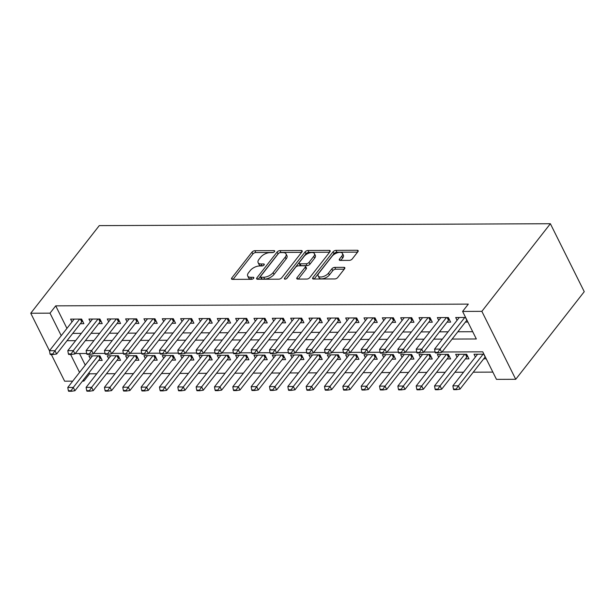 <?xml version="1.0" encoding="UTF-8"?>
<svg xmlns="http://www.w3.org/2000/svg" width="615" height="615" viewBox="0 0 615 615"><rect width="100%" height="100%" fill="white"/><g stroke="black" fill="none" stroke-linecap="round" stroke-linejoin="round"><path stroke-width="0.92" d="M274.498 251.627A1.614 0.784 -26.5 0 0 274.682 250.912A1.614 0.784 -26.5 0 0 274.021 250.628L254.902 250.705A2.306 1.115 -26.5 0 0 251.981 252.15L231.801 277.949A2.306 1.115 -26.5 0 0 231.54 278.964A2.306 1.115 -26.5 0 0 232.485 279.371L251.604 279.295A1.614 0.784 -26.5 0 0 253.649 278.288A1.614 0.784 -26.5 0 0 253.834 277.573A1.614 0.784 -26.5 0 0 253.18 277.288L250.705 277.296A7.372 3.575 -26.5 0 1 247.691 275.997A7.372 3.575 -26.5 0 1 248.529 272.737L250.213 270.585A7.372 3.575 -26.5 0 1 259.553 265.972L262.028 265.964A1.614 0.784 -26.5 0 0 264.073 264.957A1.614 0.784 -26.5 0 0 264.258 264.242A1.614 0.784 -26.5 0 0 263.604 263.958L261.129 263.966A7.372 3.575 -26.5 0 1 258.115 262.667A7.372 3.575 -26.5 0 1 258.953 259.407L260.637 257.255A7.372 3.575 -26.5 0 1 269.977 252.642L272.453 252.634A1.614 0.784 -26.5 0 0 274.498 251.627M349.328 260.383A2.306 1.115 -26.5 0 0 352.249 258.938L357.907 251.704A2.306 1.115 -26.5 0 0 358.168 250.682A2.306 1.115 -26.5 0 0 357.23 250.274L335.99 250.367A2.306 1.115 -26.5 0 0 333.069 251.804L312.889 277.603A2.306 1.115 -26.5 0 0 312.628 278.626A2.306 1.115 -26.5 0 0 313.573 279.033L334.814 278.941A2.306 1.115 -26.5 0 0 337.735 277.503L344.569 268.763A2.306 1.115 -26.5 0 0 344.831 267.74A2.306 1.115 -26.5 0 0 343.893 267.333L334.798 267.371A2.306 1.115 -26.5 0 0 331.877 268.809L328.487 273.145A6.158 2.99 -26.5 0 1 322.767 276.696A6.158 2.99 -26.5 0 1 318.163 275.92A6.158 2.99 -26.5 0 1 318.862 273.191L332.138 256.201A6.158 2.99 -26.5 0 1 337.858 252.657A6.158 2.99 -26.5 0 1 342.47 253.434A6.158 2.99 -26.5 0 1 341.771 256.163L339.557 258.992A2.306 1.115 -26.5 0 0 339.296 260.014A2.306 1.115 -26.5 0 0 340.233 260.422L349.328 260.383M50.007 313.158L55.711 305.855L468.315 304.118L462.603 311.421L481.853 311.344L550.371 223.729L99.269 225.62L30.75 313.235L50.007 313.158L61.231 335.675M301.927 251.935A2.306 1.115 -26.5 0 0 302.188 250.92A2.306 1.115 -26.5 0 0 301.25 250.513L280.01 250.605A2.306 1.115 -26.5 0 0 277.088 252.042L256.916 277.842A2.306 1.115 -26.5 0 0 256.655 278.864A2.306 1.115 -26.5 0 0 257.593 279.264L278.833 279.179A2.306 1.115 -26.5 0 0 281.755 277.734L301.927 251.935M308 250.482L329.24 250.397A2.306 1.115 -26.5 0 1 330.178 250.797A2.306 1.115 -26.5 0 1 329.917 251.819L309.745 277.619A2.306 1.115 -26.5 0 1 306.824 279.064L297.729 279.102A2.306 1.115 -26.5 0 1 296.791 278.695A2.306 1.115 -26.5 0 1 297.053 277.673L305.232 267.21A2.306 1.115 -26.5 0 0 305.494 266.187A2.306 1.115 -26.5 0 0 304.556 265.788L298.529 265.811A2.306 1.115 -26.5 0 0 295.607 267.248L287.09 278.141A1.614 0.784 -26.5 0 1 285.591 279.072A1.614 0.784 -26.5 0 1 284.384 278.872A1.614 0.784 -26.5 0 1 284.568 278.157L305.078 251.927A2.306 1.115 -26.5 0 1 308 250.482L308.914 252.319L329.594 252.235M483.721 358.806L486.219 358.799M465.386 358.883L468.961 358.868L466.67 354.278L455.669 354.325L457.06 357.107M447.051 358.96L450.626 358.945L448.335 354.355L437.334 354.401L438.718 357.184M428.709 359.037L432.284 359.022L430 354.432L418.992 354.478L420.383 357.261M410.374 359.114L413.949 359.099L411.658 354.509L400.657 354.555L402.049 357.338M392.032 359.191L395.614 359.175L393.323 354.586L382.322 354.632L383.706 357.415M373.697 359.268L377.272 359.252L374.981 354.663L363.98 354.709L365.372 357.492M355.362 359.345L358.937 359.329L356.646 354.74L345.645 354.786L347.029 357.569M337.02 359.421L340.595 359.406L338.312 354.817L327.303 354.863L328.694 357.646M318.685 359.498L322.26 359.483L319.969 354.893L308.968 354.94L310.36 357.722M300.343 359.575L303.925 359.56L301.634 354.97L290.634 355.016L292.017 357.799M282.008 359.652L285.583 359.637L283.3 355.047L272.291 355.093L273.683 357.876M263.674 359.729L267.248 359.714L264.957 355.124L253.957 355.17L255.34 357.953M245.331 359.806L248.914 359.79L246.623 355.201L235.622 355.247L237.006 358.03M226.996 359.883L230.571 359.867L228.28 355.278L217.28 355.324L218.671 358.107M208.662 359.96L212.237 359.944L209.946 355.355L198.945 355.401L200.329 358.184M190.319 360.036L193.894 360.021L191.611 355.432L180.602 355.478L181.994 358.261M171.985 360.113L175.559 360.098L173.269 355.508L162.268 355.555L163.659 358.337M153.642 360.19L157.225 360.175L154.934 355.585L143.933 355.631L145.317 358.414M135.308 360.267L138.882 360.252L136.592 355.662L125.591 355.708L126.982 358.491M116.973 360.344L120.548 360.329L118.257 355.739L107.256 355.785L108.64 358.568M80.319 323.698L83.894 323.682L81.611 319.085L70.602 319.131L71.993 321.914M98.654 323.621L102.236 323.605L99.945 319.008L88.944 319.054L90.328 321.837M116.996 323.544L120.571 323.528L118.28 318.931L107.279 318.977L108.671 321.76M135.331 323.459L138.905 323.452L136.622 318.854L125.614 318.901L127.005 321.683M153.673 323.382L157.248 323.375L154.957 318.778L143.956 318.824L145.34 321.607M172.008 323.305L175.583 323.29L173.292 318.701L162.291 318.747L163.682 321.53M190.343 323.229L193.925 323.213L191.634 318.624L180.633 318.67L182.017 321.453M208.685 323.152L212.26 323.136L209.969 318.547L198.968 318.593L200.359 321.376M227.02 323.075L230.594 323.06L228.311 318.47L217.303 318.516L218.694 321.299M245.362 322.998L248.937 322.983L246.646 318.393L235.645 318.439L237.029 321.222M263.697 322.921L267.271 322.906L264.98 318.316L253.98 318.362L255.371 321.145M282.031 322.844L285.614 322.829L283.323 318.239L272.322 318.286L273.706 321.068M300.374 322.767L303.948 322.752L301.658 318.163L290.657 318.209L292.04 320.992M318.708 322.69L322.283 322.675L320 318.086L308.991 318.132L310.383 320.915M337.043 322.614L340.625 322.598L338.335 318.009L327.334 318.055L328.718 320.838M355.385 322.537L358.96 322.521L356.669 317.932L345.668 317.978L347.06 320.761M373.72 322.46L377.295 322.445L375.012 317.855L364.003 317.901L365.395 320.684M392.062 322.383L395.637 322.368L393.346 317.778L382.346 317.824L383.729 320.607M410.397 322.306L413.972 322.291L411.681 317.701L400.68 317.747L402.072 320.53M428.732 322.229L432.314 322.214L430.023 317.624L419.023 317.671L420.406 320.453M447.074 322.152L450.649 322.137L448.358 317.548L437.357 317.594L438.749 320.377M55.711 305.855L66.943 328.372M72.739 333.392L81.326 333.353M91.074 333.315L99.668 333.276M109.416 333.23L118.003 333.199M127.751 333.153L136.338 333.122M146.093 333.076L154.68 333.046M164.428 332.999L173.015 332.969M182.763 332.923L191.357 332.892M201.105 332.846L209.692 332.815M219.44 332.769L228.027 332.738M237.774 332.692L246.369 332.661M256.117 332.615L264.704 332.584M274.451 332.538L283.046 332.507M292.794 332.461L301.381 332.431M311.129 332.384L319.715 332.354M329.463 332.308L338.058 332.277M347.806 332.231L356.393 332.192M366.14 332.154L374.727 332.115M384.483 332.077L393.07 332.039M402.817 332L411.404 331.962M421.152 331.923L429.747 331.885M439.494 331.846L448.081 331.808M457.829 331.769L472.712 331.708M465.409 322.075L467.907 322.068M457.083 320.3L455.692 317.517L465.616 317.471M89.037 372.69L89.59 373.805L96.755 373.774M106.503 373.736L115.09 373.697M124.837 373.659L133.432 373.62M143.18 373.582L151.767 373.543M161.514 373.505L170.101 373.466M179.849 373.428L188.444 373.39M198.191 373.351L206.778 373.313M216.526 373.274L225.113 373.236M234.869 373.197L243.455 373.159M253.203 373.121L261.79 373.082M271.538 373.044L280.132 373.005M289.88 372.967L298.467 372.928M308.215 372.89L316.802 372.851M326.557 372.805L335.144 372.775M344.892 372.728L353.479 372.698M363.227 372.652L371.821 372.621M381.569 372.575L390.156 372.544M399.904 372.498L408.491 372.467M418.238 372.421L426.833 372.39M436.581 372.344L445.168 372.313M454.916 372.267L463.502 372.236M473.258 372.19L492.861 372.113M79.481 353.517L85.254 365.102M98.631 360.421L102.213 360.413L99.922 355.816L88.914 355.862L90.305 358.645M475.395 357.031L474.011 354.248L483.936 354.202M442.016 351.995L482.744 351.826L496.482 379.37L515.731 379.294L584.25 291.679L550.371 223.729M89.59 373.805L83.886 381.108L82.456 381.115M72.708 381.154L64.629 381.185L51.345 354.54M515.731 379.294L481.853 311.344M452.117 339.073L476.333 338.973L462.603 311.421M67.027 340.687L75.622 340.656M85.37 340.61L93.957 340.579M103.704 340.533L112.291 340.502M122.039 340.456L130.634 340.426M140.381 340.379L148.968 340.341M158.716 340.303L167.303 340.264M177.059 340.226L185.645 340.187M195.393 340.149L203.98 340.11M213.728 340.072L222.322 340.034M232.07 339.995L240.657 339.957M250.405 339.918L258.992 339.88M268.747 339.841L277.334 339.803M287.082 339.764L295.669 339.726M305.417 339.688L314.011 339.649M323.759 339.611L332.346 339.572M342.094 339.534L350.681 339.495M360.428 339.457L369.023 339.418M378.771 339.38L387.358 339.342M397.106 339.303L405.692 339.265M415.448 339.226L424.035 339.188M433.783 339.149L442.37 339.111M30.75 313.235L49.484 350.804M70.594 354.455L79.543 372.406M83.333 379.993L83.886 381.108M435.074 352.026L423.674 352.072M416.739 352.103L405.339 352.149M398.397 352.18L386.996 352.226M380.062 352.257L368.662 352.303M361.72 352.334L350.327 352.38M343.385 352.41L331.985 352.457M325.051 352.487L313.65 352.533M306.708 352.564L295.308 352.61M288.374 352.641L276.973 352.687M270.031 352.718L258.638 352.764M251.696 352.795L240.296 352.841M233.362 352.872L221.961 352.918M215.019 352.949L203.627 352.995M196.685 353.025L185.284 353.072M178.35 353.102L166.949 353.148M160.008 353.179L148.607 353.225M141.673 353.256L130.272 353.302M123.331 353.333L111.938 353.379M104.996 353.41L93.595 353.464M86.661 353.487L75.261 353.54M258.115 262.667L259.03 264.504A7.372 3.575 -26.5 0 0 262.044 265.803L261.129 263.966M262.843 265.803L262.044 265.803M247.691 275.997L248.606 277.834A7.372 3.575 -26.5 0 0 251.62 279.133L250.705 277.296M252.419 279.133L251.62 279.133M273.268 252.473L255.817 252.542A2.306 1.115 -26.5 0 0 252.896 253.987L233.039 279.371M301.604 252.35L280.924 252.434A2.306 1.115 -26.5 0 0 278.003 253.88L258.154 279.264M280.417 252.596A1.614 0.784 -26.5 0 0 278.372 253.611L260.668 276.258A1.614 0.784 -26.5 0 0 260.483 276.965A1.614 0.784 -26.5 0 0 261.144 277.25L263.75 277.242A7.372 3.575 -26.5 0 0 273.098 272.63L285.206 257.155A7.372 3.575 -26.5 0 0 286.036 253.887A7.372 3.575 -26.5 0 0 283.031 252.588L280.417 252.596M260.483 276.965L261.398 278.803A1.614 0.784 -26.5 0 0 262.059 279.087L261.144 277.25M286.036 253.887L286.951 255.725A7.372 3.575 -26.5 0 1 286.121 258.984L274.013 274.467A7.372 3.575 -26.5 0 1 264.665 279.079L262.059 279.087M298.29 279.095L306.147 269.047A2.306 1.115 -26.5 0 0 306.408 268.025L305.494 266.187M286.544 278.633L305.993 253.764L305.078 251.927M313.727 256.355A6.158 2.99 -26.5 0 0 314.426 253.626A6.158 2.99 -26.5 0 0 309.814 252.842A6.158 2.99 -26.5 0 0 304.094 256.394L299.413 262.374A2.306 1.115 -26.5 0 0 299.151 263.397A2.306 1.115 -26.5 0 0 300.097 263.804L306.124 263.781A2.306 1.115 -26.5 0 0 309.045 262.336L313.727 256.355L314.642 258.192A6.158 2.99 -26.5 0 0 315.341 255.463L314.426 253.626M299.151 263.397L300.074 265.234A2.306 1.115 -26.5 0 0 301.012 265.642L300.097 263.804M314.642 258.192L309.96 264.173A2.306 1.115 -26.5 0 1 307.039 265.611L301.012 265.642M308.914 252.319A2.306 1.115 -26.5 0 0 305.993 253.764M342.47 253.434L343.385 255.271A6.158 2.99 -26.5 0 1 342.686 258L340.795 260.414M318.163 275.92L319.077 277.757A6.158 2.99 -26.5 0 0 323.682 278.534A6.158 2.99 -26.5 0 0 329.402 274.982L328.487 273.145M344.246 269.17L335.713 269.209A2.306 1.115 -26.5 0 0 332.792 270.646L329.402 274.982M357.584 252.119L336.905 252.204A2.306 1.115 -26.5 0 0 333.983 253.641L314.134 279.033M92.496 355.847L67.781 387.45L73.285 387.427L74.93 390.733L100.053 358.607A2.345 1.138 153.5 0 1 100.483 358.168L100.914 357.807M71.109 390.71L68.357 390.725L68.634 391.271L71.386 391.263L71.109 390.71L73.285 387.427L97.993 355.824M67.781 387.45L68.357 390.725M71.386 391.263L74.93 390.733M50.046 353.994L50.322 354.54L53.067 354.532L52.798 353.979L50.046 353.994L49.469 350.719L74.184 319.116M79.681 319.093L54.966 350.696L56.618 354.002L53.067 354.532M82.594 321.076L82.172 321.437A2.345 1.138 -26.5 0 0 81.741 321.883L56.618 354.002M49.469 350.719L54.966 350.696L52.798 353.979M110.831 355.77L86.115 387.373L91.62 387.35L93.265 390.656L118.388 358.53A2.345 1.138 153.5 0 1 118.818 358.091L119.249 357.73M89.444 390.633L86.692 390.648L86.969 391.194L89.721 391.186L89.444 390.633L91.62 387.35L116.335 355.747M86.115 387.373L86.692 390.648M89.721 391.186L93.265 390.656M129.173 355.693L104.458 387.296L109.954 387.273L111.607 390.579L136.73 358.453A2.345 1.138 153.5 0 1 137.16 358.015L137.583 357.653M107.786 390.556L105.034 390.571L105.311 391.117L108.056 391.109L107.786 390.556L109.954 387.273L134.67 355.67M104.458 387.296L105.034 390.571M108.056 391.109L111.607 390.579M147.508 355.616L122.792 387.219L128.297 387.196L129.942 390.502L155.065 358.376A2.345 1.138 153.5 0 1 155.495 357.938L155.926 357.576M126.121 390.479L123.369 390.494L123.646 391.04L126.398 391.032L126.121 390.479L128.297 387.196L153.012 355.593M122.792 387.219L123.369 390.494M126.398 391.032L129.942 390.502M165.842 355.539L141.127 387.143L146.631 387.119L148.276 390.425L173.399 358.299A2.345 1.138 153.5 0 1 173.837 357.861L174.26 357.5M144.456 390.402L141.711 390.417L141.98 390.963L144.733 390.956L144.456 390.402L146.631 387.119L171.347 355.516M141.127 387.143L141.711 390.417M144.733 390.956L148.276 390.425M68.38 353.917L68.657 354.463L71.409 354.455L71.132 353.902L68.38 353.917L67.804 350.642L92.519 319.039M98.023 319.016L73.308 350.619L74.953 353.925L71.409 354.455M100.937 320.999L100.506 321.361A2.345 1.138 -26.5 0 0 100.076 321.806L74.953 353.925M67.804 350.642L73.308 350.619L71.132 353.902M86.723 353.84L86.992 354.386L89.744 354.378L89.467 353.825L86.723 353.84L86.138 350.565L110.854 318.962M116.358 318.939L91.643 350.542L93.296 353.848L89.744 354.378M119.272 320.922L118.849 321.284A2.345 1.138 -26.5 0 0 118.411 321.722L93.296 353.848M86.138 350.565L91.643 350.542L89.467 353.825M105.057 353.763L105.334 354.309L108.086 354.302L107.81 353.748L105.057 353.763L104.481 350.489L129.196 318.885M134.693 318.862L109.977 350.465L111.63 353.771L108.086 354.302M137.614 320.846L137.183 321.207A2.345 1.138 -26.5 0 0 136.753 321.645L111.63 353.771M104.481 350.489L109.977 350.465L107.81 353.748M123.392 353.687L123.669 354.232L126.421 354.225L126.144 353.671L123.392 353.687L122.816 350.412L147.531 318.808M153.035 318.785L128.32 350.389L129.965 353.694L126.421 354.225M155.949 320.769L155.518 321.13A2.345 1.138 -26.5 0 0 155.088 321.568L129.965 353.694M122.816 350.412L128.32 350.389L126.144 353.671M184.185 355.462L159.47 387.066L164.966 387.043L166.619 390.348L191.742 358.222A2.345 1.138 153.5 0 1 192.172 357.784L192.603 357.423M162.798 390.325L160.046 390.341L160.323 390.886L163.067 390.879L162.798 390.325L164.966 387.043L189.681 355.439M159.47 387.066L160.046 390.341M163.067 390.879L166.619 390.348M141.734 353.61L142.011 354.155L144.756 354.148L144.487 353.594L141.734 353.61L141.158 350.335L165.865 318.731M171.37 318.708L146.654 350.312L148.307 353.617L144.756 354.148M174.283 320.692L173.861 321.053A2.345 1.138 -26.5 0 0 173.43 321.491L148.307 353.617M141.158 350.335L146.654 350.312L144.487 353.594M202.52 355.385L177.804 386.989L183.308 386.966L184.954 390.271L210.076 358.145A2.345 1.138 153.5 0 1 210.507 357.707L210.937 357.346M181.133 390.248L178.381 390.264L178.658 390.809L181.41 390.802L181.133 390.248L183.308 386.966L208.024 355.362M177.804 386.989L178.381 390.264M181.41 390.802L184.954 390.271M160.069 353.533L160.346 354.079L163.098 354.071L162.821 353.517L160.069 353.533L159.493 350.258L184.208 318.655M189.704 318.632L164.997 350.235L166.642 353.54L163.098 354.071M192.626 320.615L192.195 320.976A2.345 1.138 -26.5 0 0 191.765 321.414L166.642 353.54M159.493 350.258L164.997 350.235L162.821 353.517M220.854 355.309L196.147 386.912L201.643 386.889L203.296 390.194L228.419 358.068A2.345 1.138 153.5 0 1 228.849 357.63L229.272 357.269M199.475 390.171L196.723 390.179L196.992 390.733L199.744 390.725L199.475 390.171L201.643 386.889L226.358 355.286M196.147 386.912L196.723 390.179M199.744 390.725L203.296 390.194M178.412 353.456L178.681 354.002L181.433 353.994L181.156 353.44L178.412 353.456L177.827 350.181L202.543 318.578M208.047 318.555L183.332 350.158L184.977 353.464L181.433 353.994M210.96 320.538L210.538 320.899A2.345 1.138 -26.5 0 0 210.099 321.338L184.977 353.464M177.827 350.181L183.332 350.158L181.156 353.44M239.197 355.232L214.481 386.835L219.986 386.812L221.631 390.118L246.753 357.992A2.345 1.138 153.5 0 1 247.184 357.553L247.614 357.192M217.81 390.095L215.058 390.102L215.335 390.656L218.087 390.648L217.81 390.095L219.986 386.812L244.693 355.209M214.481 386.835L215.058 390.102M218.087 390.648L221.631 390.118M196.746 353.379L197.023 353.925L199.767 353.917L199.498 353.364L196.746 353.379L196.17 350.104L220.885 318.501M226.382 318.478L201.666 350.081L203.319 353.387L199.767 353.917M229.295 320.461L228.872 320.822A2.345 1.138 -26.5 0 0 228.442 321.261L203.319 353.387M196.17 350.104L201.666 350.081L199.498 353.364M257.531 355.155L232.816 386.758L238.32 386.735L239.965 390.041L265.088 357.915A2.345 1.138 153.5 0 1 265.526 357.476L265.949 357.115M236.145 390.018L233.393 390.025L233.669 390.579L236.421 390.571L236.145 390.018L238.32 386.735L263.036 355.132M232.816 386.758L233.393 390.025M236.421 390.571L239.965 390.041M215.081 353.302L215.358 353.848L218.11 353.84L217.833 353.287L215.081 353.302L214.504 350.027L239.22 318.424M244.724 318.401L220.009 350.004L221.654 353.31L218.11 353.84M247.637 320.384L247.207 320.746A2.345 1.138 -26.5 0 0 246.776 321.184L221.654 353.31M214.504 350.027L220.009 350.004L217.833 353.287M275.874 355.078L251.158 386.681L256.655 386.658L258.308 389.964L283.43 357.838A2.345 1.138 153.5 0 1 283.861 357.4L284.284 357.038M254.487 389.941L251.735 389.948L252.012 390.502L254.756 390.494L254.487 389.941L256.655 386.658L281.37 355.055M251.158 386.681L251.735 389.948M254.756 390.494L258.308 389.964M233.423 353.225L233.692 353.771L236.444 353.763L236.175 353.21L233.423 353.225L232.847 349.95L257.554 318.347M263.059 318.324L238.343 349.927L239.996 353.233L236.444 353.763M265.972 320.307L265.549 320.669A2.345 1.138 -26.5 0 0 265.119 321.107L239.996 353.233M232.847 349.95L238.343 349.927L236.175 353.21M294.208 355.001L269.493 386.604L274.997 386.581L276.642 389.887L301.765 357.761A2.345 1.138 153.5 0 1 302.196 357.323L302.626 356.954M272.822 389.864L270.07 389.872L270.346 390.425L273.098 390.417L272.822 389.864L274.997 386.581L299.713 354.978M269.493 386.604L270.07 389.872M273.098 390.417L276.642 389.887M251.758 353.141L252.035 353.694L254.787 353.687L254.51 353.133L251.758 353.141L251.181 349.874L275.897 318.27M281.393 318.247L256.686 349.85L258.331 353.156L254.787 353.687M284.315 320.231L283.884 320.592A2.345 1.138 -26.5 0 0 283.454 321.03L258.331 353.156M251.181 349.874L256.686 349.85L254.51 353.133M312.543 354.924L287.835 386.528L293.332 386.504L294.985 389.81L320.1 357.684A2.345 1.138 153.5 0 1 320.538 357.246L320.961 356.877M291.156 389.787L288.412 389.795L288.681 390.348L291.433 390.341L291.156 389.787L293.332 386.504L318.047 354.901M287.835 386.528L288.412 389.795M291.433 390.341L294.985 389.81M270.093 353.064L270.369 353.617L273.121 353.61L272.845 353.056L270.093 353.064L269.516 349.797L294.231 318.193M299.736 318.17L275.02 349.774L276.665 353.079L273.121 353.61M302.649 320.154L302.226 320.515A2.345 1.138 -26.5 0 0 301.788 320.953L276.665 353.079M269.516 349.797L275.02 349.774L272.845 353.056M288.435 352.987L288.712 353.54L291.456 353.533L291.187 352.979L288.435 352.987L287.858 349.72L312.574 318.116M318.07 318.093L293.355 349.697L295.008 353.002L291.456 353.533M320.984 320.077L320.561 320.438A2.345 1.138 -26.5 0 0 320.131 320.876L295.008 353.002M287.858 349.72L293.355 349.697L291.187 352.979M306.77 352.91L307.046 353.464L309.799 353.456L309.522 352.902L306.77 352.91L306.193 349.643L330.908 318.04M336.413 318.017L311.697 349.62L313.343 352.925L309.799 353.456M339.326 320L338.896 320.361A2.345 1.138 -26.5 0 0 338.465 320.799L313.343 352.925M306.193 349.643L311.697 349.62L309.522 352.902M330.885 354.847L306.17 386.451L311.674 386.428L313.319 389.733L338.442 357.607A2.345 1.138 153.5 0 1 338.873 357.169L339.303 356.8M309.499 389.71L306.747 389.718L307.023 390.271L309.776 390.264L309.499 389.71L311.674 386.428L336.382 354.824M306.17 386.451L306.747 389.718M309.776 390.264L313.319 389.733M349.22 354.77L324.505 386.374L330.009 386.351L331.654 389.656L356.777 357.53A2.345 1.138 153.5 0 1 357.207 357.084L357.638 356.723M327.833 389.633L325.081 389.641L325.358 390.194L328.11 390.179L327.833 389.633L330.009 386.351L354.724 354.747M324.505 386.374L325.081 389.641M328.11 390.179L331.654 389.656M367.555 354.694L342.847 386.297L348.344 386.274L349.997 389.579L375.119 357.453A2.345 1.138 153.5 0 1 375.55 357.007L375.973 356.646M346.176 389.556L343.424 389.564L343.7 390.118L346.445 390.102L346.176 389.556L348.344 386.274L373.059 354.671M342.847 386.297L343.424 389.564M346.445 390.102L349.997 389.579M325.112 352.833L325.381 353.387L328.133 353.379L327.857 352.825L325.112 352.833L324.528 349.566L349.243 317.963M354.747 317.94L330.032 349.543L331.677 352.849L328.133 353.379M357.661 319.915L357.238 320.284A2.345 1.138 -26.5 0 0 356.8 320.723L331.677 352.849M324.528 349.566L330.032 349.543L327.857 352.825M385.897 354.617L361.182 386.22L366.686 386.197L368.331 389.503L393.454 357.377A2.345 1.138 153.5 0 1 393.884 356.931L394.315 356.569M364.511 389.48L361.758 389.487L362.035 390.041L364.787 390.025L364.511 389.48L366.686 386.197L391.394 354.594M361.182 386.22L361.758 389.487M364.787 390.025L368.331 389.503M343.447 352.756L343.724 353.31L346.476 353.302L346.199 352.749L343.447 352.756L342.87 349.489L367.586 317.886M373.082 317.863L348.367 349.466L350.02 352.772L346.476 353.302M376.003 319.838L375.573 320.207A2.345 1.138 -26.5 0 0 375.142 320.646L350.02 352.772M342.87 349.489L348.367 349.466L346.199 352.749M404.232 354.54L379.517 386.143L385.021 386.12L386.666 389.426L411.789 357.3A2.345 1.138 153.5 0 1 412.227 356.854L412.65 356.492M382.845 389.403L380.101 389.41L380.37 389.964L383.122 389.948L382.845 389.403L385.021 386.12L409.736 354.517M379.517 386.143L380.101 389.41M383.122 389.948L386.666 389.426M361.781 352.679L362.058 353.233L364.81 353.225L364.534 352.672L361.781 352.679L361.205 349.412L385.92 317.809M391.424 317.786L366.709 349.389L368.354 352.695L364.81 353.225M394.338 319.762L393.908 320.131A2.345 1.138 -26.5 0 0 393.477 320.569L368.354 352.695M361.205 349.412L366.709 349.389L364.534 352.672M422.574 354.463L397.859 386.066L403.355 386.043L405.008 389.349L430.131 357.223A2.345 1.138 153.5 0 1 430.562 356.777L430.992 356.416M401.188 389.326L398.435 389.333L398.712 389.887L401.457 389.872L401.188 389.326L403.355 386.043L428.071 354.44M397.859 386.066L398.435 389.333M401.457 389.872L405.008 389.349M380.124 352.603L380.401 353.156L383.145 353.141L382.876 352.595L380.124 352.603L379.547 349.335L404.255 317.732M409.759 317.709L385.044 349.312L386.697 352.618L383.145 353.141M412.673 319.685L412.25 320.054A2.345 1.138 -26.5 0 0 411.819 320.492L386.697 352.618M379.547 349.335L385.044 349.312L382.876 352.595M440.909 354.386L416.194 385.989L421.698 385.966L423.343 389.272L448.466 357.146A2.345 1.138 153.5 0 1 448.896 356.7L449.327 356.339M419.522 389.249L416.77 389.257L417.047 389.81L419.799 389.795L419.522 389.249L421.698 385.966L446.413 354.363M416.194 385.989L416.77 389.257M419.799 389.795L423.343 389.272M398.459 352.526L398.735 353.079L401.487 353.064L401.211 352.518L398.459 352.526L397.882 349.259L422.597 317.655M428.094 317.632L403.386 349.235L405.031 352.541L401.487 353.064M431.015 319.608L430.585 319.969A2.345 1.138 -26.5 0 0 430.154 320.415L405.031 352.541M397.882 349.259L403.386 349.235L401.211 352.518M459.244 354.309L434.536 385.913L440.033 385.889L441.685 389.195L466.808 357.069A2.345 1.138 153.5 0 1 467.239 356.623L467.661 356.262M437.865 389.172L435.113 389.18L435.382 389.733L438.134 389.718L437.865 389.172L440.033 385.889L464.748 354.286M434.536 385.913L435.113 389.18M438.134 389.718L441.685 389.195M416.801 352.449L417.07 353.002L419.822 352.987L419.545 352.441L416.801 352.449L416.217 349.182L440.932 317.578M446.436 317.555L421.721 349.159L423.366 352.464L419.822 352.987M449.35 319.531L448.927 319.892A2.345 1.138 -26.5 0 0 448.489 320.338L423.366 352.464M416.217 349.182L421.721 349.159L419.545 352.441M477.586 354.232L452.871 385.836L458.375 385.813L460.02 389.118L485.143 356.992A2.345 1.138 153.5 0 1 485.258 356.854M456.199 389.095L453.447 389.103L453.724 389.656L456.476 389.641L456.199 389.095L458.375 385.813L483.083 354.209M452.871 385.836L453.447 389.103M456.476 389.641L460.02 389.118M435.136 352.372L435.412 352.925L438.157 352.91L437.888 352.364L435.136 352.372L434.559 349.105L459.274 317.501M464.771 317.478L440.056 349.082L441.708 352.387L438.157 352.91M466.939 320.131A2.345 1.138 -26.5 0 0 466.831 320.261L441.708 352.387M434.559 349.105L440.056 349.082L437.888 352.364M274.513 251.604L274.021 250.628M253.664 278.264L253.18 277.288M264.089 264.934L263.604 263.958M232.516 279.371L231.801 277.949M252.896 253.987L251.981 252.15M255.817 252.542L254.902 250.705M257.624 279.264L256.916 277.842M278.003 253.88L277.088 252.042M280.924 252.434L280.01 250.605M301.95 251.912L301.25 250.513M264.665 279.079L263.75 277.242M274.013 274.467L273.098 272.63M286.121 258.984L285.206 257.155M329.94 251.796L329.24 250.397M297.76 279.102L297.053 277.673M306.147 269.047L305.232 267.21M285.06 279.149L284.568 278.157M307.039 265.611L306.124 263.781M309.96 264.173L309.045 262.336M340.264 260.422L339.557 258.992M342.686 258L341.771 256.163M332.792 270.646L331.877 268.809M335.713 269.209L334.798 267.371M344.585 268.732L343.893 267.333M313.604 279.033L312.889 277.603M333.983 253.641L333.069 251.804M336.905 252.204L335.99 250.367M357.93 251.681L357.23 250.274M100.483 358.168L99.315 355.824M100.053 358.607L98.661 355.824M80.35 319.093L81.741 321.883M81.003 319.093L82.172 321.437M118.818 358.091L117.65 355.747M118.388 358.53L116.996 355.747M137.16 358.015L135.992 355.67M136.73 358.453L135.338 355.67M155.495 357.938L154.327 355.593M155.065 358.376L153.673 355.593M173.837 357.861L172.661 355.516M173.399 358.299L172.016 355.516M98.684 319.016L100.076 321.806M99.338 319.016L100.506 321.361M117.027 318.939L118.411 321.722M117.673 318.939L118.849 321.284M135.362 318.862L136.753 321.645M136.015 318.862L137.183 321.207M153.696 318.785L155.088 321.568M154.35 318.785L155.518 321.13M192.172 357.784L191.004 355.432M191.742 358.222L190.35 355.439M172.039 318.708L173.43 321.491M172.692 318.708L173.861 321.053M210.507 357.707L209.338 355.355M210.076 358.145L208.685 355.362M190.373 318.632L191.765 321.414M191.027 318.632L192.195 320.976M228.849 357.63L227.681 355.278M228.419 358.068L227.027 355.286M208.716 318.555L210.099 321.338M209.361 318.555L210.538 320.899M247.184 357.553L246.015 355.201M246.753 357.992L245.362 355.209M227.05 318.478L228.442 321.261M227.704 318.478L228.872 320.822M265.526 357.476L264.35 355.124M265.088 357.915L263.704 355.132M245.385 318.401L246.776 321.184M246.038 318.393L247.207 320.746M283.861 357.4L282.692 355.047M283.43 357.838L282.039 355.055M263.727 318.324L265.119 321.107M264.381 318.316L265.549 320.669M302.196 357.323L301.027 354.97M301.765 357.761L300.374 354.978M282.062 318.247L283.454 321.03M282.716 318.239L283.884 320.592M320.538 357.246L319.362 354.893M320.1 357.684L318.716 354.901M300.404 318.17L301.788 320.953M301.05 318.163L302.226 320.515M318.739 318.093L320.131 320.876M319.393 318.086L320.561 320.438M337.074 318.017L338.465 320.799M337.727 318.009L338.896 320.361M338.873 357.169L337.704 354.817M338.442 357.607L337.051 354.824M357.207 357.084L356.039 354.74M356.777 357.53L355.385 354.747M375.55 357.007L374.381 354.663M375.119 357.453L373.728 354.671M355.416 317.94L356.8 320.723M356.062 317.932L357.238 320.284M393.884 356.931L392.716 354.586M393.454 357.377L392.062 354.594M373.751 317.863L375.142 320.646M374.404 317.855L375.573 320.207M412.227 356.854L411.051 354.509M411.789 357.3L410.405 354.517M392.086 317.786L393.477 320.569M392.739 317.778L393.908 320.131M430.562 356.777L429.393 354.432M430.131 357.223L428.74 354.44M410.428 317.709L411.819 320.492M411.081 317.701L412.25 320.054M448.896 356.7L447.728 354.355M448.466 357.146L447.074 354.363M428.763 317.632L430.154 320.415M429.416 317.624L430.585 319.969M467.239 356.623L466.07 354.278M466.808 357.069L465.417 354.278M447.105 317.555L448.489 320.338M447.751 317.548L448.927 319.892M485.143 356.992L483.751 354.202M465.44 317.478L466.831 320.261"/></g></svg>
